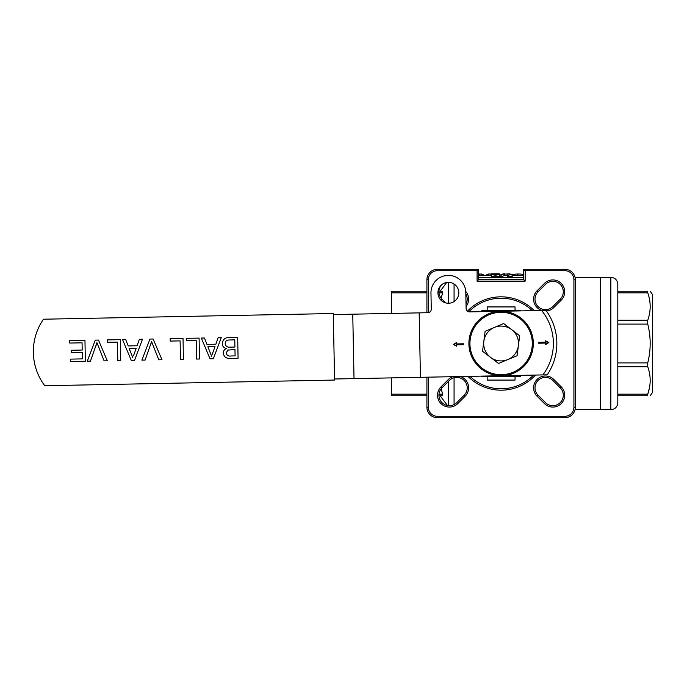 <?xml version="1.0" encoding="UTF-8"?>
<svg xmlns="http://www.w3.org/2000/svg" width="687" height="687" viewBox="0 0 687 687"><rect width="100%" height="100%" fill="white"/><g stroke="black" fill="none" stroke-linecap="round" stroke-linejoin="round"><path stroke-width="1.03" d="M468.895 344.135A32.22 32.22 0 0 1 500.479 311.28A32.22 32.22 0 0 1 533.327 342.865A32.22 32.22 0 0 1 501.742 375.72A32.22 32.22 0 0 1 468.895 344.135A32.22 32.22 0 0 1 500.479 311.28A32.22 32.22 0 0 1 533.327 342.865A32.22 32.22 0 0 0 500.479 311.28L469.659 311.889A3.487 3.487 0 0 1 466.104 308.472L465.795 292.456A17.415 17.415 0 0 0 448.036 275.384A17.415 17.415 0 0 0 430.964 293.134L431.273 309.159A3.487 3.487 0 0 1 427.864 312.705L419.173 312.877L420.444 377.318L501.742 375.72A32.22 32.22 0 0 1 468.895 344.135A32.22 32.22 0 0 1 500.479 311.28L545.95 310.387A55.741 55.741 0 0 1 547.213 374.827L542.876 374.913L547.213 374.827M458.822 292.593A10.451 10.451 0 0 0 448.173 282.348A10.451 10.451 0 0 0 437.928 293.005A10.451 10.451 0 0 0 448.585 303.242A10.451 10.451 0 0 0 458.822 292.593M456.194 343.148L454.064 344.427L456.606 346.205L453.36 344.436L456.537 342.538L456.22 344.281L456.537 342.538M456.563 343.921L463.631 343.783L463.648 344.685L456.58 344.831L456.606 346.205L454.064 344.427M456.58 344.831L463.287 344.135L456.22 344.281M538.934 342.865L546.002 342.719L545.693 344.462L545.667 343.079L538.591 343.217L538.574 342.315L538.591 343.217M538.574 342.315L545.65 342.169L545.615 340.795L548.861 342.564L545.693 344.462M545.976 341.387L548.861 342.564L545.976 341.387L546.002 342.512L538.926 342.65M533.327 342.865A32.22 32.22 0 0 1 501.742 375.72L542.876 374.913A52.255 52.255 0 0 0 541.605 310.472M334.56 379.001L420.444 377.318M333.298 314.569L419.173 312.877M481.278 311.658L482.008 310.404L487.177 310.404L487.177 306.926L515.044 306.926L515.044 310.996M515.044 375.454L515.044 380.074L487.177 380.074L487.177 376.596L482.008 376.596L481.724 376.107M520.497 310.893L520.222 310.404L487.177 310.404L487.177 311.546M487.177 376.004L487.177 376.596L520.222 376.596L520.944 375.342M490.887 275.573L490.887 274.027L488.302 274.027L485.031 275.616L481.733 274.027L479.165 274.027L479.165 275.573M481.733 274.027L481.733 275.762M488.302 274.027L488.302 275.762M500.11 275.023L499.432 274.122M510.269 274.585L510.269 274.027L509.282 274.027M507.719 274.027L504.593 274.027M523.09 275.573L523.09 274.757C523.013 274.225 521.141 273.976 517.474 274.01L512.777 274.371L512.777 276.097M517.474 274.01L517.474 275.745M497.422 273.89L491.463 273.838L499.432 273.838L499.269 275.616L499.432 273.847L493.18 274.602L499.277 274.594L495.37 275.204L491.617 274.602L497.422 273.89M495.37 275.204L495.37 276.913L499.277 276.311L499.432 273.838M491.463 273.89L491.617 275.633M491.617 274.602L491.617 276.329L495.37 276.913M496.461 274.087L496.461 274.894M503.296 273.838L504.593 273.838L504.593 275.581L499.861 276.913L499.861 275.204L503.296 273.838M504.593 273.838L499.861 275.204M501.149 275.204L501.149 276.913M507.719 275.204L507.719 273.838L509.282 273.838L509.282 274.706L512.09 274.439L507.719 275.204L507.719 276.913L508.724 276.913L508.724 275.204M512.09 274.654L512.09 276.372L508.724 276.913M523.752 277.488L478.47 277.488M523.752 279.18L478.47 279.18M473.369 379.301L474.047 379.808M522.773 303.731L519.827 302.263M517.783 301.395L514.529 300.245M474.047 307.183L473.377 307.699M426.91 312.731L426.91 279.746A10.451 10.451 0 0 1 437.361 269.295L478.47 269.295L478.47 279.746L523.752 279.746L523.752 269.295L564.86 269.295A10.451 10.451 0 0 1 575.311 279.746L575.311 407.254A10.451 10.451 0 0 1 564.86 417.705L437.361 417.705A10.451 10.451 0 0 1 426.91 407.254L426.91 377.189M523.752 269.295L525.151 270.695L525.151 281.146L477.079 281.146L477.079 270.695L437.361 270.695A9.06 9.06 0 0 0 428.302 279.746L428.302 312.671M428.302 377.163L428.302 407.254A9.06 9.06 0 0 0 437.361 416.305L564.86 416.305A9.06 9.06 0 0 0 573.92 407.254L573.92 279.746A9.06 9.06 0 0 0 564.86 270.695L525.151 270.695M523.752 279.746L525.151 281.146M478.47 279.746L477.079 281.146M478.47 269.295L477.079 270.695M544.465 403.604L537.079 396.219A11.842 11.842 0 0 1 537.079 379.464A11.842 11.842 0 0 1 553.825 379.464L561.219 386.858A11.842 11.842 0 0 1 552.837 407.073A11.842 11.842 0 0 1 544.465 403.604L545.452 402.616A10.451 10.451 0 0 0 562.498 399.233A10.451 10.451 0 0 0 560.231 387.837L552.837 380.452A10.451 10.451 0 0 0 538.058 380.452A10.451 10.451 0 0 0 538.058 395.231L545.452 402.616M460.299 376.528A11.842 11.842 0 0 1 465.151 396.219L457.757 403.604A11.842 11.842 0 0 1 438.443 399.765A11.842 11.842 0 0 1 441.011 386.858L448.396 379.464A11.842 11.842 0 0 1 452.81 376.682M449.384 380.452L441.99 387.837A10.451 10.451 0 0 0 449.384 405.682A10.451 10.451 0 0 0 456.769 402.616L464.163 395.231A10.451 10.451 0 0 0 464.163 380.452A10.451 10.451 0 0 0 449.384 380.452L448.396 379.464M441.689 300.829L441.011 300.142A11.842 11.842 0 0 1 439.379 298.115M441.432 284.985A10.451 10.451 0 0 0 441.99 299.163L445.743 302.907M541.931 310.472A11.842 11.842 0 0 1 537.079 290.781L544.465 283.396A11.842 11.842 0 0 1 561.219 283.396A11.842 11.842 0 0 1 561.219 300.142L553.825 307.536A11.842 11.842 0 0 1 546.371 310.971M552.837 306.548L560.231 299.163A10.451 10.451 0 0 0 560.231 284.384A10.451 10.451 0 0 0 545.452 284.384L538.058 291.769A10.451 10.451 0 0 0 545.452 309.614A10.451 10.451 0 0 0 552.837 306.548L553.825 307.536M467.452 311.159A46.682 46.682 0 0 1 534.246 310.618M535.517 375.05A46.682 46.682 0 0 1 467.976 376.382M469.934 376.339A45.29 45.29 0 0 0 533.559 375.093M532.296 310.661A45.29 45.29 0 0 0 468.774 311.795M465.743 291.425A11.842 11.842 0 0 1 466.069 306.505M440.152 395.755L442.72 395.755L440.152 395.824L447.443 405.502M440.152 291.245L446.705 282.477M391.375 313.427L391.375 291.245L426.91 291.245M426.91 395.755L391.375 395.755L391.375 377.884M441.106 298.149L442.72 292.834L438.984 292.834M426.91 292.834L391.375 292.834M442.72 292.834L442.72 291.245L438.941 291.245M438.984 394.166L442.72 394.166L442.72 395.755L438.941 395.755M426.91 394.166L391.375 394.166M442.72 394.166L441.106 388.851M575.028 277.308L610.846 277.308L610.846 409.692L600.395 409.692L600.395 277.308L600.395 409.692L575.028 409.692M466.018 304.032A10.451 10.451 0 0 0 465.82 293.933M69.688 340.64L84.956 340.348L85.368 361.242L70.632 361.534L70.589 359.121L82.371 358.889L82.251 352.457L71.268 352.671L71.216 350.267L82.2 350.044L82.062 342.813L69.731 343.053L69.688 340.64M95.287 340.142L98.481 340.082L107.318 360.812L104.123 360.873L96.927 342.658L90.461 361.139L87.266 361.207L95.287 340.142M97.502 344.342L96.927 342.658M96.429 344.367L95.862 346.05M107.464 339.902L120.328 339.653L120.732 360.546L117.786 360.606L117.425 342.117L107.516 342.315L107.464 339.902M131.913 355.445L129.122 348.318L136.258 348.18L133.415 355.935M131.26 353.771L132.874 357.893M142.475 339.215L134.583 360.271L131.26 360.34L122.552 339.61L125.687 339.541L128.186 345.93L137.091 345.75L139.349 339.275L142.475 339.215M149.938 339.069L153.132 339.009L161.977 359.739L158.783 359.799L151.587 341.585L145.112 360.065L141.917 360.134L149.938 339.069M152.162 343.268L151.587 341.585M151.088 343.294L150.522 344.977M170.161 338.674L183.017 338.416L183.429 359.318L180.483 359.378L180.114 340.889L170.204 341.078L170.161 338.674M186.229 338.356L199.093 338.098L199.505 359L196.559 359.061L196.19 340.572L186.28 340.769L186.229 338.356M210.686 353.899L207.886 346.772L215.022 346.634L212.189 354.389M210.024 352.225L211.648 356.347M221.24 337.669L213.356 358.726L210.033 358.794L201.325 338.056L204.451 337.995L206.959 344.385L215.864 344.204L218.114 337.729L221.24 337.669M228.153 349.838L226.186 352.8C226.65 355.377 228.299 356.433 231.107 355.969L235.091 355.892L234.963 349.46L227.449 350.164M230.308 347.141L234.92 347.047L234.774 339.816L228.041 340.048C226.16 340.486 225.216 341.679 225.199 343.62C225.68 346.334 227.38 347.502 230.308 347.141M237.676 337.343L238.08 358.245L230.257 358.399C226.272 358.657 223.936 356.897 223.241 353.118C223.344 351.005 224.357 349.485 226.289 348.558C223.782 347.854 222.433 346.214 222.253 343.637C222.786 339.352 225.31 337.308 229.827 337.497L237.676 337.343M225.293 349.151L226.289 348.558M227.62 337.678L229.827 337.497M333.272 313.521L43.461 319.215A56.781 56.781 0 0 0 44.767 385.733L334.586 380.048L333.272 313.521M650.185 395.755L652.65 392.234L652.65 294.766L650.185 291.245M649.498 299.343L650.005 302.915M617.811 291.245L647.747 291.245C650.984 291.245 650.984 291.245 647.747 291.245C650.984 291.245 650.984 291.245 647.747 291.245L647.747 292.834C650.984 301.919 650.984 311.065 647.747 320.262L647.747 324.101C650.984 336.948 650.984 349.881 647.747 362.899L647.747 366.738L617.811 366.738L617.811 364.831M610.846 277.308C615.08 277.72 617.398 280.047 617.811 284.281L617.811 402.719L617.811 395.755L647.747 395.755C650.984 395.755 650.984 395.755 647.747 395.755L647.747 394.166C650.984 384.96 650.984 375.815 647.747 366.738M649.498 387.657L647.747 394.166L617.811 394.166M617.811 292.834L647.747 292.834M617.811 320.262L647.747 320.262M617.811 324.101L647.747 324.101M617.811 362.899L647.747 362.899M494.4 327.424A17.415 17.415 0 0 1 518.384 345.724L517.105 355.694L507.822 359.576A17.415 17.415 0 0 1 483.837 341.276A17.415 17.415 0 0 1 494.4 327.424L503.683 323.551L519.673 335.745L518.384 345.724A17.415 17.415 0 0 1 507.822 359.576L498.547 363.449L482.549 351.255L485.116 331.306L494.4 327.424M456.245 345.613L456.22 344.488M546.028 343.852L548.157 342.573M469.942 344.11A31.181 31.181 0 0 0 501.725 374.673A31.181 31.181 0 0 0 532.288 342.89A31.181 31.181 0 0 0 500.497 312.327A31.181 31.181 0 0 0 469.942 344.11M352.749 314.182L354.02 378.614M564.86 270.695L564.86 269.295M573.92 279.746L575.311 279.746M573.92 407.254L575.311 407.254M564.86 416.305L564.86 417.705M437.361 269.295L437.361 270.695M437.361 416.305L437.361 417.705M426.91 279.746L428.302 279.746M428.302 407.254L426.91 407.254M538.058 395.231L537.079 396.219M552.837 380.452L553.825 379.464M561.219 386.858L560.231 387.837M441.011 386.858L441.99 387.837M464.163 395.231L465.151 396.219M457.757 403.604L456.769 402.616M441.011 300.142L441.99 299.163M561.219 300.142L560.231 299.163M544.465 283.396L545.452 284.384M538.058 291.769L537.079 290.781M454.073 284.032L454.073 301.559M454.073 377.747L454.073 404.566M448.508 405.648L448.508 381.319M448.508 303.25L448.508 282.348M523.752 275.573L512.09 275.573M507.719 275.573L504.593 275.573M499.861 275.573L499.432 275.573M491.463 275.573L478.47 275.573M610.846 409.692C615.08 409.28 617.398 406.953 617.811 402.719"/></g></svg>
